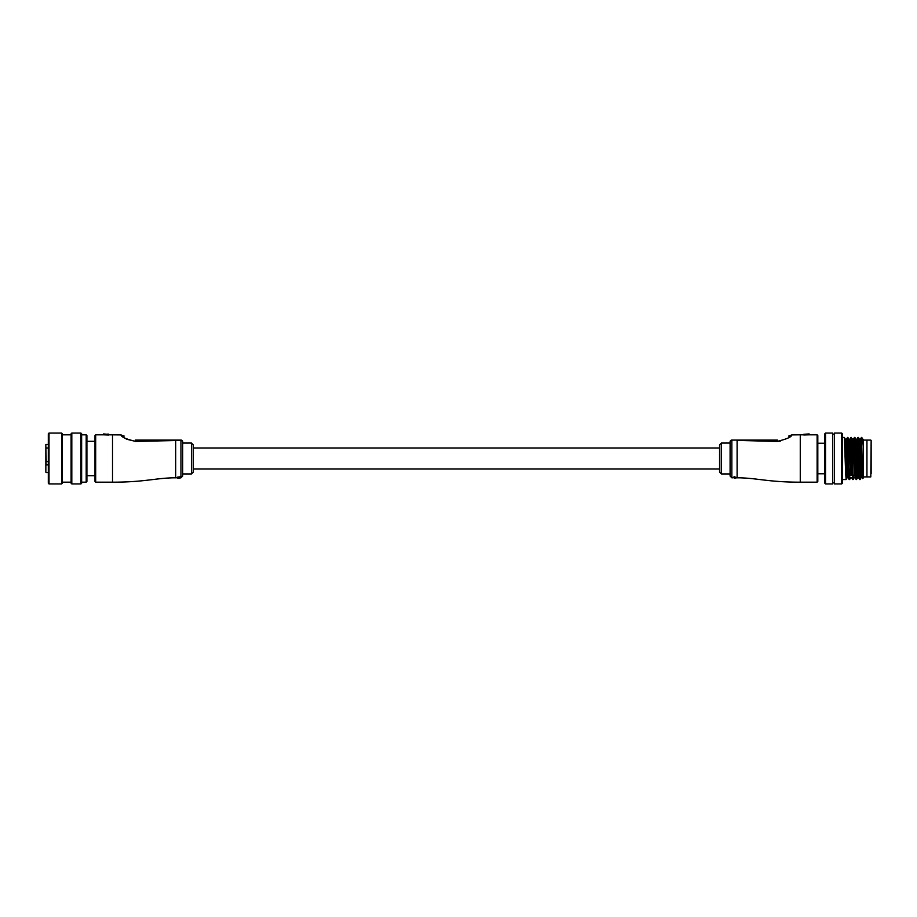<?xml version="1.0" encoding="UTF-8"?>
<svg xmlns="http://www.w3.org/2000/svg" width="917" height="917" viewBox="0 0 917 917"><rect width="100%" height="100%" fill="white"/><g stroke="black" fill="none" stroke-linecap="round" stroke-linejoin="round"><path stroke-width="1.38" d="M45.85 466.81L45.85 447.977L46.205 461.618L48.303 461.618M45.85 464.701L45.85 472.186M48.303 447.977L46.205 447.977M48.303 444.47L45.85 444.47L45.85 450.19M48.303 464.908L46.205 464.908L45.85 461.148M45.85 454.408L45.85 458.5M45.85 462.936L45.85 460.838M62.345 433.764L62.345 483.236L61.645 483.935L61.645 433.065L62.345 433.764M49.014 483.935L48.303 483.236L48.303 433.764L49.014 433.065L49.014 483.935L61.645 483.935M81.636 433.764L81.636 483.236L80.937 483.935L80.937 433.065L81.636 433.764M71.813 483.935L71.113 483.236L71.113 433.764L71.813 433.065L71.813 483.935L80.937 483.935M86.909 435.518L86.909 481.482L86.198 482.182L86.198 434.818L86.909 435.518M145.792 441.203L153.403 440.974M156.165 440.882L157.85 440.825M161.724 440.687L163.386 440.63M167.135 440.527L174.929 440.412M126.878 439.3L135.739 441.421C126.007 439.094 121.101 436.928 121.01 434.922L123.004 436.756M124.678 438.005L126.844 439.289M124.208 436.102L121.01 434.922L109.008 434.818M176.511 477.791L175.686 477.803C156.475 477.803 145.287 482.182 112.516 482.182L112.516 434.818M193.223 444.814L193.223 472.186L191.47 473.94L191.47 443.06L193.223 444.814M191.47 443.06L182.701 443.06L182.701 476.049L180.947 477.803L180.947 440.412L135.739 441.421A5.261 0.608 90 0 0 135.326 440.08L180.947 440.08A1.754 1.754 0 0 1 182.701 441.834L182.701 458.5M94.978 458.5L94.978 435.518L95.677 434.818L95.677 482.182L94.978 481.482L94.978 458.5M109.008 434.475L103.632 433.936L103.461 434.818L108.481 435.036L109.008 434.475L103.461 434.291L108.664 434.119L108.481 435.036M177.52 477.115L180.064 476.806L177.52 477.115M175.686 477.803L175.686 440.08L169.255 440.08M135.326 440.08C120.482 435.621 120.482 435.621 135.326 440.08M144.943 440.08L149.322 440.08M177.52 477.402L180.11 477.184M180.064 477.998L178.574 477.849M178.574 477.998L180.064 477.849M177.566 478.078L180.064 478.078L177.566 478.044M193.223 458.5L193.223 447.977L719.57 447.977L719.57 458.5L719.57 444.814L721.324 443.06L721.324 473.94L730.092 473.94M790.89 435.793L791.784 434.922C791.68 436.928 786.775 439.094 777.054 441.421L737.108 440.412L737.108 477.803C756.319 477.803 767.506 482.182 800.266 482.182L817.116 482.182L817.116 434.818L817.815 435.518L817.815 481.482L817.116 482.182M788.574 436.102L791.784 434.922L800.266 434.818L800.266 482.182M824.83 443.232L817.815 443.232L817.815 435.518M730.092 442.051A1.754 1.639 0 0 1 731.846 440.412L731.846 477.803L730.092 476.049L730.092 441.834A1.754 1.754 0 0 1 731.846 440.08L777.467 440.08C792.299 435.621 792.299 435.621 777.467 440.08A5.261 0.608 90 0 0 777.054 441.421L780.229 441.18M809.333 434.818L803.773 434.475L809.149 433.936L803.773 434.291L803.773 434.99L809.333 434.818M732.672 477.562L736.145 477.757L734.448 477.046L732.672 477.562L734.448 476.748L736.42 477.574L732.717 477.688M733.199 477.574L735.755 477.574M743.527 440.08L731.846 440.08A1.754 1.754 0 0 0 730.092 441.834M788.116 438.005L789.766 436.767M737.428 440.412L742.655 440.458M752.479 440.733L754.427 440.802M757.087 440.905L759.184 440.974M767.254 441.215L777.054 441.421M721.324 473.94L719.57 472.186L719.57 458.5M735.228 478.032L734.15 477.917M734.15 478.044L735.274 477.917M735.274 478.009L736.42 477.86M863.436 440.08L866.943 440.08L866.943 476.92L870.795 476.92L871.15 440.424L871.15 473.585M842.379 433.764L842.379 483.236L841.68 483.935L841.68 433.065L842.379 433.764M825.529 483.935L824.83 483.236L824.83 433.764L825.529 433.065L825.529 483.935L832.728 483.935L832.728 433.065L825.529 433.065M863.436 439.587L863.436 444.951C863.436 437.524 863.436 437.524 863.436 444.951L863.436 477.803L862.633 478.571L861.671 472.049L860.364 439.346L859.481 439.346M863.206 458.5C862.828 484.405 862.45 484.405 862.095 458.5L861.671 439.048L861.086 441.834M841.68 433.065L834.481 433.065L834.481 483.935L841.68 483.935M846.471 475.166L846.127 479.534L845.669 473.39L844.374 437.466L842.379 437.443M849.979 475.166L849.153 479.534L847.858 443.61L847.423 437.443L847.056 441.834M849.612 479.557L847.858 437.443L848.982 439.369L849.83 439.346L850.907 437.466L850.563 441.834M847.64 439.048L847.491 441.834M853.498 475.166L852.661 479.534L852.248 473.39L850.93 437.443L852.489 439.369L852.18 441.834M853.119 479.557L851.389 437.466M851.148 439.048L850.999 441.834M855.389 475.166L855.068 477.631L856.169 479.534L854.873 443.61L854.438 437.443L854.071 441.834M857.005 475.166L856.65 479.534L856.191 473.39L854.896 437.466L855.997 439.369L857.292 472.049L857.727 477.654L858.61 477.654L857.292 444.951L856.856 439.346L855.974 439.346M854.655 439.048L854.506 441.834M858.897 475.166L858.61 477.654L859.676 479.534L858.381 443.61L857.945 437.443L857.578 441.834M860.513 475.166L860.169 479.534L859.699 473.39L858.828 443.61L857.945 437.443M858.163 439.048L858.014 441.834M842.379 479.557L846.104 479.557L847.228 477.631L845.474 439.369L846.322 439.346L847.64 472.049L848.053 477.631L849.153 479.534M849.543 475.166L849.394 477.952M853.051 475.166L852.902 477.952M856.558 475.166L856.409 477.952M856.191 479.557L857.75 477.631L858.014 475.166M860.066 475.166L859.917 477.952M859.699 479.557L861.258 477.631L859.917 444.951L859.504 439.369L858.415 437.466M870.795 440.08L866.943 440.08L866.943 476.92L863.436 476.92M861.522 441.834L861.453 437.443M861.671 437.443L863.023 439.369M861.671 439.048C862.244 436.297 862.828 438.991 863.436 447.106M854.506 475.166L852.489 439.369L854.873 437.443M850.999 475.166L848.982 439.369M847.491 475.166L847.228 477.631M862.404 475.166L862.118 477.654L861.235 477.654M855.068 477.631L853.337 439.346M851.882 475.166L849.83 439.346M848.363 475.166L848.076 477.654L847.205 477.654M45.85 464.919L48.303 464.587M182.701 442.051A1.754 1.639 180 0 0 180.947 440.412L180.947 440.08M48.303 472.53L46.205 472.53M49.014 433.065L61.645 433.065M62.345 434.818L71.113 434.818M71.813 433.065L80.937 433.065M81.636 434.818L86.198 434.818M81.636 482.182L86.198 482.182M62.345 482.182L71.113 482.182M94.978 441.306L86.909 441.306M94.978 475.694L86.909 475.694M103.632 433.936L103.289 434.818L95.677 434.818M180.947 477.803L180.064 477.803M112.516 482.182L95.677 482.182M191.47 473.94L182.701 473.94M193.223 469.023L719.57 469.023M721.324 443.06L730.092 443.06M800.266 434.818L803.773 434.818M809.149 433.936L809.505 434.818L817.116 434.818M731.846 477.803L732.717 477.803M736.42 477.803L737.108 477.803M832.728 434.108L834.481 434.108M846.299 439.369L847.858 437.443M845.738 475.166L846.907 475.166M849.245 475.166L850.426 475.166M852.753 475.166L853.933 475.166M856.26 475.166L858.312 475.166M859.768 475.166L860.948 475.166M832.728 482.892L834.481 482.892M853.142 479.534L854.243 477.631L855.091 477.654M850.712 477.654L851.584 477.654M849.635 479.534L850.735 477.631M844.374 437.466L845.474 439.369M860.329 439.369L861.43 437.466M856.822 439.369L857.922 437.466M851.561 477.631L852.661 479.534M817.815 473.768L824.83 473.768"/></g></svg>
